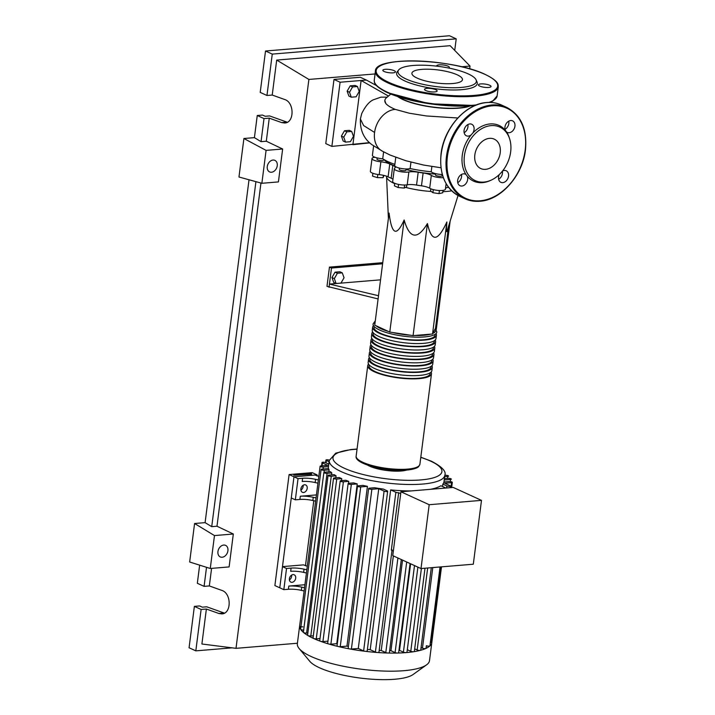 <?xml version="1.0" encoding="UTF-8"?>
<svg xmlns="http://www.w3.org/2000/svg" width="715" height="715" viewBox="0 0 715 715"><rect width="100%" height="100%" fill="white"/><g stroke="black" fill="none" stroke-linecap="round" stroke-linejoin="round"><path stroke-width="1.07" d="M435.533 174.067A43.955 11.324 -172.7 0 1 406.022 169.5M394.832 165.969A43.955 11.324 -172.7 0 1 391.749 164.665A43.955 11.324 -172.7 0 1 383.892 159.472M383.714 159.365L383.633 160.008A3.352 0.867 -172.7 0 1 382.346 160.518A3.352 0.867 -172.7 0 1 378.798 160.178A3.352 0.867 -172.7 0 1 376.993 159.159L377.154 157.917M405.923 170.134A3.352 0.867 -172.7 0 1 405.923 170.215A3.352 0.867 -172.7 0 1 405.906 170.295A3.352 0.867 -172.7 0 1 402.339 170.626A3.352 0.867 -172.7 0 1 399.283 169.366A3.352 0.867 -172.7 0 1 399.31 169.285M442.228 174.496L442.076 175.738A3.352 0.867 -172.7 0 1 439.77 176.265A3.352 0.867 -172.7 0 1 436.123 175.533A3.352 0.867 -172.7 0 1 435.435 174.889L435.587 173.647M451.674 190.825A37.493 9.661 -172.7 0 1 442.862 191.691M431.27 191.486A37.493 9.661 -172.7 0 1 405.584 187.366M394.68 183.648A37.493 9.661 -172.7 0 1 394.349 183.496A37.493 9.661 -172.7 0 1 386.574 176.721A37.493 9.661 -172.7 0 1 386.592 176.292L386.601 176.212M448.573 226.253L435.507 328.257L432.53 334.003L413.082 335.612L389.782 332.055L374.74 325.164L389.094 213.115C390.426 223.947 392.312 229.935 394.752 231.07C397.2 232.169 400.329 228.478 404.136 219.997C409.632 238.89 417.408 240.079 427.436 223.563C429.527 232.938 432.146 237.514 435.301 237.273C438.465 236.987 442.326 231.883 446.884 221.954L446.366 231.061L446.893 231.723L458.029 195.499M334.325 278.6L331.966 277.518L333.735 282.452L336.095 283.524L334.325 278.6L337.409 273.264L342.271 272.862L344.04 277.795L340.948 283.122L329.436 284.078L331.483 268.036L329.454 267.106L382.74 262.682M331.966 277.518L335.058 272.183L337.409 273.264M335.058 272.183L339.911 271.78L342.271 272.862M380.55 279.833L340.957 283.122M382.605 263.79L331.483 268.036M329.454 267.106L326.987 286.358L378.101 298.942M378.512 295.733L329.436 284.078L329.025 287.287M432.53 334.003L446.884 221.954M389.782 332.055L404.136 219.997M413.082 335.612L427.436 223.563M439.403 190.512L439.001 193.64L442.719 192.8L443.032 190.378M430.814 188.814L430.546 190.941L432.915 192.701L439.001 193.64M433.308 189.627L432.915 192.701M398.559 184.416L398.157 187.553L404.243 188.063L406.567 186.856L406.826 184.863M404.636 185.015L404.243 188.063M394.725 183.317L394.403 185.837L398.157 187.553M372.89 173.289L372.524 176.087L377.413 177.642L383.07 177.695L383.946 175.434M377.815 174.478L377.413 177.642M383.383 175.309L383.07 177.695M445.517 188.394A10.046 2.592 -172.7 0 1 448.537 187.285M416.541 185.069L418.186 172.235A10.046 2.592 7.3 0 0 408.864 171.966L407.219 184.801A10.046 2.592 -172.7 0 1 416.541 185.069A44.625 11.503 7.3 0 0 421.475 185.82A10.046 2.592 -172.7 0 1 429.679 188.233A8.365 2.154 7.3 0 0 438.885 190.485A8.365 2.154 7.3 0 0 445.409 189.216L446.124 183.657M418.186 172.235A44.625 11.503 7.3 0 0 423.119 172.985L421.475 185.82M429.679 188.233L431.324 175.398A10.046 2.592 7.3 0 0 423.119 172.985M375.026 157.282A8.365 2.154 7.3 0 0 372.006 158.524L370.361 171.359A8.365 2.154 7.3 0 0 379.227 174.657A10.046 2.592 -172.7 0 1 388.111 176.837A44.625 11.503 7.3 0 0 391.15 178.232A10.046 2.592 -172.7 0 1 392.955 179.242M408.864 171.966A8.365 2.154 7.3 0 1 399.56 171.448A8.365 2.154 7.3 0 1 394.305 168.731A8.365 2.154 7.3 0 1 394.725 168.159A10.046 2.592 7.3 0 0 395.234 167.489A10.046 2.592 7.3 0 0 392.794 165.397L391.15 178.232M388.111 176.837L389.755 164.003A44.625 11.503 7.3 0 0 392.794 165.397M389.755 164.003A10.046 2.592 7.3 0 0 380.872 161.822L379.227 174.657M431.324 175.398A8.365 2.154 7.3 0 0 443.345 177.678M372.006 158.524A8.365 2.154 7.3 0 0 380.872 161.822M394.305 168.731L392.66 181.556A8.365 2.154 7.3 0 0 397.915 184.282A8.365 2.154 7.3 0 0 407.219 184.801M375.295 320.838L373.078 323.913A32.139 8.285 7.3 0 0 390.435 333.691A32.139 8.285 7.3 0 0 424.478 336.926A32.139 8.285 7.3 0 0 436.838 332.082L435.399 328.471M431.082 372.104A32.139 8.285 -172.7 0 1 431.494 373.784A32.139 8.285 -172.7 0 1 419.133 378.637A32.139 8.285 -172.7 0 1 385.099 375.402A32.139 8.285 -172.7 0 1 367.742 365.624A32.139 8.285 -172.7 0 1 368.556 364.096M374.106 326.433L373.999 327.291A30.799 7.937 7.3 0 0 390.631 336.667A30.799 7.937 7.3 0 0 423.253 339.768A30.799 7.937 7.3 0 0 435.095 335.12L435.203 334.254M368.565 359.207L368.154 362.416A32.139 8.285 7.3 0 0 385.51 372.193A32.139 8.285 7.3 0 0 419.544 375.429A32.139 8.285 7.3 0 0 431.905 370.576L432.316 367.367A32.139 8.285 -172.7 0 1 419.955 372.22A32.139 8.285 -172.7 0 1 385.912 368.985A32.139 8.285 -172.7 0 1 368.565 359.207A32.139 8.285 -172.7 0 1 369.378 357.679M431.905 365.687A32.139 8.285 -172.7 0 1 432.316 367.367M369.387 352.79L368.976 355.999A32.139 8.285 7.3 0 0 386.323 365.776A32.139 8.285 7.3 0 0 420.366 369.012A32.139 8.285 7.3 0 0 432.727 364.158L433.138 360.959A32.139 8.285 -172.7 0 1 420.778 365.803A32.139 8.285 -172.7 0 1 386.735 362.568A32.139 8.285 -172.7 0 1 369.387 352.79A32.139 8.285 -172.7 0 1 370.2 351.262M432.727 359.27A32.139 8.285 -172.7 0 1 433.138 360.959M370.2 346.373L369.789 349.581A32.139 8.285 7.3 0 0 387.146 359.359A32.139 8.285 7.3 0 0 421.189 362.594A32.139 8.285 7.3 0 0 433.549 357.75L433.96 354.542A32.139 8.285 -172.7 0 1 421.6 359.386A32.139 8.285 -172.7 0 1 387.557 356.15A32.139 8.285 -172.7 0 1 370.2 346.373A32.139 8.285 -172.7 0 1 371.022 344.844M433.549 352.853A32.139 8.285 -172.7 0 1 433.96 354.542M371.022 339.956L370.611 343.164A32.139 8.285 7.3 0 0 387.968 352.942A32.139 8.285 7.3 0 0 422.011 356.177A32.139 8.285 7.3 0 0 434.371 351.333L434.783 348.125A32.139 8.285 -172.7 0 1 422.422 352.969A32.139 8.285 -172.7 0 1 388.379 349.733A32.139 8.285 -172.7 0 1 371.022 339.956A32.139 8.285 -172.7 0 1 371.845 338.427M434.371 346.435A32.139 8.285 -172.7 0 1 434.783 348.125M371.845 333.539L371.434 336.747A32.139 8.285 7.3 0 0 388.79 346.525A32.139 8.285 7.3 0 0 422.833 349.76A32.139 8.285 7.3 0 0 435.194 344.916L435.605 341.707A32.139 8.285 -172.7 0 1 423.244 346.552A32.139 8.285 -172.7 0 1 389.201 343.316A32.139 8.285 -172.7 0 1 371.845 333.539A32.139 8.285 -172.7 0 1 372.667 332.01M435.194 340.018A32.139 8.285 -172.7 0 1 435.605 341.707M372.667 327.121L372.256 330.33A32.139 8.285 7.3 0 0 389.612 340.108A32.139 8.285 7.3 0 0 423.655 343.343A32.139 8.285 7.3 0 0 436.016 338.499L436.427 335.29A32.139 8.285 -172.7 0 1 424.067 340.134A32.139 8.285 -172.7 0 1 390.024 336.899A32.139 8.285 -172.7 0 1 372.667 327.121A32.139 8.285 -172.7 0 1 373.489 325.593M436.016 333.601A32.139 8.285 -172.7 0 1 436.427 335.29M373.284 332.841L373.176 333.708A30.799 7.937 7.3 0 0 389.809 343.075A30.799 7.937 7.3 0 0 422.431 346.185A30.799 7.937 7.3 0 0 434.273 341.538L434.389 340.671M372.461 339.259L372.354 340.126A30.799 7.937 7.3 0 0 388.987 349.492A30.799 7.937 7.3 0 0 421.609 352.593A30.799 7.937 7.3 0 0 433.451 347.955L433.567 347.088M371.639 345.676L371.532 346.543A30.799 7.937 7.3 0 0 388.165 355.909A30.799 7.937 7.3 0 0 420.786 359.01A30.799 7.937 7.3 0 0 432.629 354.372L432.745 353.505M370.817 352.093L370.71 352.96A30.799 7.937 7.3 0 0 387.342 362.326A30.799 7.937 7.3 0 0 419.964 365.428A30.799 7.937 7.3 0 0 431.806 360.78L431.923 359.922M370.004 358.51L369.887 359.377A30.799 7.937 7.3 0 0 386.52 368.743A30.799 7.937 7.3 0 0 419.142 371.845A30.799 7.937 7.3 0 0 430.984 367.197L431.1 366.339M369.181 364.927L369.065 365.794A30.799 7.937 7.3 0 0 385.698 375.161A30.799 7.937 7.3 0 0 418.32 378.262A30.799 7.937 7.3 0 0 430.162 373.614L430.278 372.756M441.504 566.852L431.86 642.133A2.011 0.518 -172.7 0 1 431.86 642.133A66.62 17.169 -172.7 0 1 431.824 642.535L429.509 660.633A66.62 17.169 -172.7 0 1 426.533 664.87L413.064 674.531A54.027 13.925 -172.7 0 1 394.698 679.25A54.027 13.925 -172.7 0 1 309.765 661.303L299.165 648.55A66.62 17.169 -172.7 0 1 297.351 643.706L299.674 625.607A66.62 17.169 -172.7 0 1 299.746 625.205M426.533 664.87A66.62 17.169 -172.7 0 1 403.886 670.688A66.62 17.169 -172.7 0 1 299.165 648.55M431.824 642.535A66.62 17.169 -172.7 0 1 429.885 645.94A66.62 17.169 -172.7 0 1 425.845 648.46A66.62 17.169 -172.7 0 1 420.393 650.337A66.62 17.169 -172.7 0 1 413.806 651.696A66.62 17.169 -172.7 0 1 406.2 652.589A2.011 0.518 -172.7 0 1 403.403 652.16L399.524 650.382L410.616 563.795M406.612 470.095A22.764 5.863 -172.7 0 1 401.276 470.997A22.764 5.863 -172.7 0 1 367.546 465.09M303.553 492.483A4.013 2.994 -65.4 0 1 302.374 492.277A4.013 2.994 -65.4 0 1 301.051 488.13A4.013 2.994 -65.4 0 1 304.536 484.779A4.013 2.994 -65.4 0 1 305.716 484.976A4.013 2.994 -65.4 0 1 307.039 489.132A4.013 2.994 -65.4 0 1 303.553 492.483M292.042 582.314A4.013 2.994 -65.4 0 1 290.862 582.117A4.013 2.994 -65.4 0 1 289.539 577.961A4.013 2.994 -65.4 0 1 293.034 574.61A4.013 2.994 -65.4 0 1 294.214 574.806A4.013 2.994 -65.4 0 1 295.536 578.962A4.013 2.994 -65.4 0 1 292.042 582.314M430.403 489.328A58.246 15.015 7.3 0 0 440.887 485.744L445.91 488.041M442.54 486.504L442.844 484.109A58.246 15.015 7.3 0 0 443.952 481.973L449.118 481.544A2.011 0.518 7.3 0 1 451.245 481.749A2.011 0.518 7.3 0 1 452.327 482.357L451.657 487.567M429.188 504.71L481.49 500.366L453.23 487.433L400.936 491.777L392.758 555.618L421.01 568.55L429.188 504.71L400.936 491.777M481.49 500.366L473.303 564.215L421.01 568.55M392.079 549.844L378.968 652.187A2.011 0.518 -172.7 0 1 377.323 652.491A2.011 0.518 -172.7 0 1 375.393 652.062L370.2 649.685L390.667 489.909L395.86 492.286A2.011 0.518 7.3 0 0 398.675 492.715L391.32 550.148L393.339 551.068M398.675 492.715L400.695 493.636M440.047 566.977L429.938 645.833A2.011 0.518 -172.7 0 1 429.885 645.94A2.011 0.518 -172.7 0 1 428.356 646.137A2.011 0.518 -172.7 0 1 426.372 645.708L426.033 648.282A2.011 0.518 -172.7 0 1 425.845 648.46A2.011 0.518 -172.7 0 1 422.458 648.156L421.072 647.522M431.297 567.701L420.742 650.105A2.011 0.518 -172.7 0 1 420.393 650.337A2.011 0.518 -172.7 0 1 417.167 649.98L414.682 648.836M425.005 568.219L414.351 651.419A2.011 0.518 -172.7 0 1 413.806 651.696A2.011 0.518 -172.7 0 1 410.776 651.294L407.309 649.703M417.882 567.12L406.978 652.286A2.011 0.518 -172.7 0 1 406.2 652.589A66.62 17.169 -172.7 0 1 397.629 653.036A2.011 0.518 -172.7 0 1 395.091 652.598L390.944 650.695L402.545 560.104M410.079 563.554L398.657 652.724A2.011 0.518 -172.7 0 1 397.629 653.036A66.62 17.169 -172.7 0 1 388.039 653.027A2.011 0.518 -172.7 0 1 385.796 652.581L381.238 650.498L393.357 555.895M401.303 559.532L389.362 652.706A2.011 0.518 -172.7 0 1 388.039 653.027A66.62 17.169 -172.7 0 1 377.323 652.491A66.62 17.169 -172.7 0 1 365.177 651.302A66.62 17.169 -172.7 0 1 349.689 648.934A2.011 0.518 -172.7 0 1 348.178 648.237L368.654 488.461A2.011 0.518 -172.7 0 1 369.423 488.157L374.589 487.728A58.246 15.015 7.3 0 0 383.249 489.051L387.244 490.874A2.011 0.518 7.3 0 1 387.655 491.268L367.188 651.043A2.011 0.518 -172.7 0 1 365.177 651.302A2.011 0.518 -172.7 0 1 363.622 650.918L358.286 648.478L351.396 649.05A2.011 0.518 -172.7 0 1 349.689 648.934A66.62 17.169 -172.7 0 1 338.195 646.512A2.011 0.518 -172.7 0 1 337.033 645.877L357.5 486.102A2.011 0.518 -172.7 0 1 358.278 485.798L363.095 485.396A58.246 15.015 7.3 0 0 367.43 486.361L346.963 646.137L340.242 646.691A2.011 0.518 -172.7 0 1 338.195 646.512A66.62 17.169 -172.7 0 1 328.534 643.929A2.011 0.518 -172.7 0 1 327.667 643.375L348.134 483.599A2.011 0.518 -172.7 0 1 348.902 483.295L353.639 482.902A58.246 15.015 7.3 0 0 357.232 483.921L336.765 643.697L330.875 644.188A2.011 0.518 -172.7 0 1 328.534 643.929A66.62 17.169 -172.7 0 1 320.338 641.221A2.011 0.518 -172.7 0 1 319.721 640.756L340.188 480.972A2.011 0.518 -172.7 0 1 340.957 480.677L345.774 480.274A58.246 15.015 7.3 0 0 348.759 481.347L348.5 483.358M381.238 650.498A58.246 15.015 -172.7 0 1 379.191 650.391M390.944 650.695A58.246 15.015 -172.7 0 1 389.621 650.704M399.524 650.382A58.246 15.015 -172.7 0 1 398.952 650.427M324.038 472.311L324.306 470.247A2.011 0.518 7.3 0 1 322.179 470.05A2.011 0.518 7.3 0 1 321.098 469.433A2.011 0.518 7.3 0 1 321.866 469.129L328.578 468.575A58.246 15.015 7.3 0 0 329.123 469.853L328.873 471.837M307.87 632.972L306.601 633.079L327.068 473.303A2.011 0.518 7.3 0 1 324.941 473.098A2.011 0.518 7.3 0 1 323.859 472.49A2.011 0.518 7.3 0 1 324.628 472.186L330.518 471.694A58.246 15.015 7.3 0 0 331.805 472.91L331.554 474.894M313.322 635.805L310.793 636.01L331.26 476.235A2.011 0.518 7.3 0 1 329.132 476.029A2.011 0.518 7.3 0 1 328.051 475.421A2.011 0.518 7.3 0 1 328.82 475.118L334.182 474.671A58.246 15.015 7.3 0 0 336.077 475.832L335.818 477.817M341.743 478.648L336.72 479.059A2.011 0.518 -172.7 0 1 334.593 478.862A2.011 0.518 -172.7 0 1 333.512 478.246A2.011 0.518 -172.7 0 1 334.28 477.942L339.303 477.531A58.246 15.015 7.3 0 0 341.743 478.648L341.484 480.632M337.292 643.84A58.246 15.015 -172.7 0 1 336.765 643.697M348.411 646.432A58.246 15.015 -172.7 0 1 346.963 646.137M370.2 649.685A58.246 15.015 -172.7 0 1 367.403 649.39M390.667 489.909A58.246 15.015 7.3 0 0 411.197 490.919M304.536 587.748L301.757 587.131A13.388 3.45 7.3 0 0 288.797 586.077L288.386 589.285A13.388 3.45 -172.7 0 1 301.346 590.34L304.125 590.956M288.797 586.077L304.93 584.736M288.386 589.285L283.819 589.661L286.536 568.488L291.094 568.103L290.683 571.312A13.388 3.45 -172.7 0 1 303.643 572.375L306.431 572.992M303.643 572.375L304.054 569.167A13.388 3.45 7.3 0 0 291.094 568.103M304.054 569.167L306.842 569.784M316.048 497.917L313.259 497.3A13.388 3.45 7.3 0 0 300.3 496.237L299.889 499.445A13.388 3.45 -172.7 0 1 312.848 500.509L315.637 501.126M300.3 496.237L316.432 494.905M299.889 499.445L295.331 499.83L298.048 478.648L302.606 478.272L302.195 481.481A13.388 3.45 -172.7 0 1 315.154 482.545L317.943 483.161M323.064 469.031L323.314 467.047A2.011 0.518 7.3 0 1 321.187 466.85A2.011 0.518 7.3 0 1 320.106 466.234A2.011 0.518 7.3 0 1 320.874 465.939L327.774 465.367L322.438 462.918A2.011 0.518 -172.7 0 1 322.027 462.534A2.011 0.518 -172.7 0 1 323.403 462.221A2.011 0.518 -172.7 0 1 325.593 462.659L328.793 464.124M329.106 461.729L326.353 460.469A2.011 0.518 -172.7 0 1 325.942 460.085A2.011 0.518 -172.7 0 1 327.184 459.772A2.011 0.518 -172.7 0 1 329.311 460.129M315.154 482.545L315.565 479.336A13.388 3.45 7.3 0 0 302.606 478.272M315.565 479.336L318.354 479.953M295.331 499.83L291.264 497.962L293.981 476.789L279.762 587.802L282.47 566.629L303.491 564.877L307.298 566.208M289.396 579.954A4.013 2.994 114.6 0 0 291.613 575.11M289.101 474.554L312.223 472.642L317.103 474.876L293.981 476.789L289.101 474.554L274.882 585.567L283.819 589.661M282.47 566.629L286.536 568.488M298.048 478.648L293.981 476.789L315.002 475.046L318.81 476.369M300.899 490.124A4.013 2.994 114.6 0 0 303.124 485.271M431.86 642.133A2.011 0.518 -172.7 0 1 431.091 642.436L430.367 642.499M450.2 487.684L450.414 486.057A2.011 0.518 -172.7 0 0 449.994 485.673L444.659 483.233L451.558 482.661A2.011 0.518 7.3 0 0 452.327 482.357M444.641 476.673L447.805 476.413A2.011 0.518 7.3 0 0 448.573 476.11A2.011 0.518 7.3 0 0 447.492 475.493A2.011 0.518 7.3 0 0 445.365 475.296L444.81 475.341M444.212 479.988L450.566 479.461A2.011 0.518 7.3 0 0 451.344 479.157A2.011 0.518 7.3 0 0 450.253 478.55A2.011 0.518 7.3 0 0 448.126 478.344L444.381 478.657M331.26 476.235L336.077 475.832M310.793 636.01A2.011 0.518 -172.7 0 1 307.825 635.492A2.011 0.518 -172.7 0 1 307.584 635.197L328.051 475.421M323.314 467.047L328.471 466.627M302.847 626.832A2.011 0.518 -172.7 0 1 300.747 626.635A2.011 0.518 -172.7 0 1 299.639 626.027A2.011 0.518 -172.7 0 1 299.639 626.018A66.62 17.169 -172.7 0 1 299.674 625.607M327.068 473.303L331.805 472.91M306.601 633.079A2.011 0.518 -172.7 0 1 303.509 632.471A2.011 0.518 -172.7 0 1 303.392 632.266L323.859 472.49M324.306 470.247L329.123 469.853M303.839 630.022A2.011 0.518 -172.7 0 1 300.657 629.325A2.011 0.518 -172.7 0 1 300.622 629.209L321.098 469.433M320.007 638.531L316.253 638.844A2.011 0.518 -172.7 0 1 313.456 638.415A66.62 17.169 -172.7 0 1 307.825 635.492A66.62 17.169 -172.7 0 1 303.509 632.471A66.62 17.169 -172.7 0 1 300.657 629.325A66.62 17.169 -172.7 0 1 299.639 626.027L320.106 466.234M327.953 641.149L322.93 641.57A2.011 0.518 -172.7 0 1 320.338 641.221A66.62 17.169 -172.7 0 1 313.456 638.415A2.011 0.518 -172.7 0 1 313.036 638.03L333.512 478.246M348.759 481.347L343.397 481.794A2.011 0.518 -172.7 0 1 341.269 481.588A2.011 0.518 -172.7 0 1 340.188 480.972M351.396 649.05L371.863 489.275L378.753 488.702L358.286 648.478M371.863 489.275A2.011 0.518 -172.7 0 1 369.735 489.069A2.011 0.518 -172.7 0 1 368.654 488.461M357.232 483.921L351.342 484.413A2.011 0.518 -172.7 0 1 349.215 484.207A2.011 0.518 -172.7 0 1 348.134 483.599M367.43 486.361L360.718 486.915A2.011 0.518 -172.7 0 1 358.59 486.709A2.011 0.518 -172.7 0 1 357.5 486.102M378.753 488.702L384.089 491.142A2.011 0.518 7.3 0 0 386.279 491.58A2.011 0.518 7.3 0 0 387.655 491.268M450.414 486.057A2.011 0.518 -172.7 0 1 449.029 486.37A2.011 0.518 -172.7 0 1 446.839 485.932L442.844 484.109M311.633 473.786L293.758 475.269L311.57 474.233M317.103 474.876L316.968 475.949M313.796 500.715L305.457 565.779M398.845 96.963A39.504 10.18 7.3 0 0 403.546 99.564A39.504 10.18 7.3 0 0 469.112 105.963M457.779 117.984L426.39 115.964L409.364 113.229L395.27 109.395C390.685 107.473 387.548 105.534 385.877 103.595L384.822 100.52M470.264 105.9A40.174 10.35 -172.7 0 1 403.019 99.608A40.174 10.35 -172.7 0 1 397.746 96.605M390.801 94.094L386.52 97.687A48.879 12.593 7.3 0 0 384.84 100.404A48.879 12.593 7.3 0 0 385.877 103.595M351.691 131.435L353.46 136.368L350.377 141.704L345.515 142.106L343.745 137.173L346.838 131.837L351.691 131.435L349.331 130.353L344.478 130.756L346.838 131.837M343.745 137.173L341.395 136.091L343.164 141.025L345.515 142.106M341.395 136.091L344.478 130.756M351.271 97.186L349.501 92.253L352.584 86.917L357.446 86.515L359.216 91.448L356.124 96.784L351.271 97.186L348.911 96.105L347.141 91.171L349.501 92.253M347.141 91.171L350.234 85.836L352.584 86.917M350.234 85.836L355.087 85.434L357.446 86.515M431.878 166.488L431.199 171.77A8.365 2.154 7.3 0 0 442.326 174.496M395.761 157.363L394.716 165.523A8.365 2.154 7.3 0 0 400.668 168.383A8.365 2.154 7.3 0 0 410.133 168.552L410.955 162.153M410.133 168.552A48.879 12.593 7.3 0 0 431.199 171.77M373.614 145.994L372.417 155.316A8.365 2.154 7.3 0 0 382.731 158.73L383.606 151.893M382.731 158.73A48.879 12.593 7.3 0 0 394.859 164.379M369.807 142.884L352.897 144.662L361.12 80.491L366.375 80.053L376.492 85.577M369.557 142.643L331.876 146.405L340.09 82.234L361.12 80.491L388.459 96.06M387.146 97.169L380.97 97.133L373.391 99.796C369.351 101.467 365.463 106.052 361.727 113.569L360.387 119.021L363.631 125.572L374.58 132.436A22.496 16.74 114.6 0 0 381.792 150.865L390.024 155.021L405.78 160.705L423.62 165.049L440.985 167.775M395.27 109.395L395.002 109.413A22.496 16.74 114.6 0 0 374.58 132.445M331.876 146.405L325.772 143.617L333.994 79.445L340.09 82.234M333.994 79.445L360.271 77.265L366.375 80.053M398.148 70.83A40.666 10.484 7.3 0 0 397.29 71.679A40.666 10.484 7.3 0 0 405.012 81.036A40.666 10.484 7.3 0 0 452.273 89.983A40.666 10.484 7.3 0 0 476.994 81.885L476.092 79.865A39.504 10.18 -172.7 0 1 452.086 87.731A39.504 10.18 -172.7 0 1 406.174 79.034A39.504 10.18 -172.7 0 1 398.666 69.945A39.504 10.18 -172.7 0 1 428.035 65.396A39.504 10.18 -172.7 0 1 468.191 73.886A39.504 10.18 -172.7 0 1 476.092 79.865M435.828 89.741A6.364 1.636 7.3 0 0 428.893 88.356A6.364 1.636 7.3 0 0 424.522 89.348A6.364 1.636 7.3 0 0 425.845 90.573A6.364 1.636 7.3 0 0 432.781 91.967A6.364 1.636 7.3 0 0 437.142 90.966A6.364 1.636 7.3 0 0 435.828 89.741M394.144 70.669A6.364 1.636 7.3 0 0 387.208 69.275A6.364 1.636 7.3 0 0 382.838 70.276A6.364 1.636 7.3 0 0 384.152 71.491A6.364 1.636 7.3 0 0 391.087 72.885A6.364 1.636 7.3 0 0 395.458 71.884A6.364 1.636 7.3 0 0 394.144 70.669M448.671 68.023A6.364 1.636 7.3 0 0 449.342 67.416A6.364 1.636 7.3 0 0 448.028 66.191A6.364 1.636 7.3 0 0 441.092 64.806A6.364 1.636 7.3 0 0 436.722 65.798A6.364 1.636 7.3 0 0 436.82 66.155M489.712 85.273A6.364 1.636 7.3 0 0 482.777 83.887A6.364 1.636 7.3 0 0 478.415 84.879A6.364 1.636 7.3 0 0 479.729 86.104A6.364 1.636 7.3 0 0 486.665 87.489A6.364 1.636 7.3 0 0 491.026 86.497A6.364 1.636 7.3 0 0 489.712 85.273M457.18 74.798A25.472 6.569 7.3 0 0 429.402 69.239A25.472 6.569 7.3 0 0 411.911 73.225A25.472 6.569 7.3 0 0 417.185 78.123A25.472 6.569 7.3 0 0 444.962 83.682A25.472 6.569 7.3 0 0 462.453 79.696A25.472 6.569 7.3 0 0 457.18 74.798M472.803 133.044A6.364 4.737 114.6 0 0 471.712 124.249A6.364 4.737 114.6 0 0 469.844 123.936A6.364 4.737 114.6 0 0 464.321 129.236A6.364 4.737 114.6 0 0 466.412 135.814A6.364 4.737 114.6 0 0 468.28 136.127A6.364 4.737 114.6 0 0 471.167 134.885A30.62 22.791 -65.4 0 1 472.803 133.044A30.62 22.791 -65.4 0 1 490.061 123.945A30.62 22.791 -65.4 0 1 505.344 130.345A30.62 22.791 -65.4 0 1 506.542 131.953A6.364 4.737 114.6 0 0 507.293 132.418A6.364 4.737 114.6 0 0 509.16 132.731A6.364 4.737 114.6 0 0 514.684 127.431A6.364 4.737 114.6 0 0 512.592 120.853A6.364 4.737 114.6 0 0 510.725 120.54A6.364 4.737 114.6 0 0 505.916 124.115A6.364 4.737 114.6 0 0 505.344 130.345M467.878 124.553A6.364 4.737 -65.4 0 1 464.142 132.713M508.758 121.157A6.364 4.737 -65.4 0 1 505.022 129.326M499.222 174.621A6.364 4.737 114.6 0 0 500.902 182.334A6.364 4.737 114.6 0 0 502.77 182.647A6.364 4.737 114.6 0 0 508.294 177.338A6.364 4.737 114.6 0 0 506.193 170.76A6.364 4.737 114.6 0 0 504.325 170.456A6.364 4.737 114.6 0 0 502.574 170.965M502.395 171.189A6.364 4.737 -65.4 0 1 498.632 179.233M466.073 174.621A6.364 4.737 114.6 0 0 465.313 174.156A6.364 4.737 114.6 0 0 463.454 173.843A6.364 4.737 114.6 0 0 457.931 179.143A6.364 4.737 114.6 0 0 460.022 185.721A6.364 4.737 114.6 0 0 461.89 186.034A6.364 4.737 114.6 0 0 466.698 182.459A6.364 4.737 114.6 0 0 467.261 176.23A30.62 22.791 -65.4 0 1 466.073 174.621A30.62 22.791 -65.4 0 1 471.167 134.885M461.488 174.46A6.364 4.737 -65.4 0 1 457.752 182.629M490.973 180.225A29.458 21.924 -65.4 0 1 483.912 182.084A29.458 21.924 -65.4 0 1 464.401 155.763A29.458 21.924 -65.4 0 1 491.142 125.617A29.458 21.924 -65.4 0 1 509.741 139.21A29.458 21.924 -65.4 0 1 490.973 180.225L489.882 180.707A30.62 22.791 -65.4 0 1 482.545 182.629A30.62 22.791 -65.4 0 1 467.261 176.23M485.539 169.339A16.168 12.039 114.6 0 0 499.579 155.861A16.168 12.039 114.6 0 0 494.253 139.148A16.168 12.039 114.6 0 0 489.507 138.353A16.168 12.039 114.6 0 0 475.475 151.83A16.168 12.039 114.6 0 0 480.793 168.552A16.168 12.039 114.6 0 0 485.539 169.339M506.542 131.953A30.62 22.791 -65.4 0 1 509.393 138.075A30.62 22.791 -65.4 0 1 509.563 138.656M271.477 172.244A6.364 4.737 -65.4 0 1 269.609 171.931A6.364 4.737 -65.4 0 1 267.517 165.353A6.364 4.737 -65.4 0 1 273.032 160.053A6.364 4.737 -65.4 0 1 274.9 160.366A6.364 4.737 -65.4 0 1 277 166.944A6.364 4.737 -65.4 0 1 271.477 172.244M222.151 557.244A6.364 4.737 -65.4 0 1 220.292 556.94A6.364 4.737 -65.4 0 1 218.191 550.362A6.364 4.737 -65.4 0 1 223.715 545.053A6.364 4.737 -65.4 0 1 225.583 545.366A6.364 4.737 -65.4 0 1 227.674 551.944A6.364 4.737 -65.4 0 1 222.151 557.244M199.655 565.154L197.331 583.279L204.079 586.363L209.334 585.934L221.766 590.375C231.597 593.262 231.651 613.702 221.829 613.89L218.808 613.47L206.376 609.028L201.121 609.466L194.373 606.374L199.628 605.945L202.309 607.169L206.715 606.803L224.43 613.13M254.415 137.638L261.046 141.659L266.302 141.221L282.639 149.006L278.421 181.914L261.869 183.29L238.971 177.007L243.904 138.504L254.415 137.638L257.257 115.499L262.512 115.061L265.194 116.286L269.6 115.928L287.314 122.247M204.079 586.363L206.519 567.308M232.125 647.844L195.821 650.856L189.073 647.763L194.373 606.374M195.821 650.856L201.121 609.466M194.587 523.514L214.473 535.571L210.264 568.488L189.654 562.008L194.587 523.514L205.098 522.638L249.017 179.769M209.334 585.934L211.586 568.371M297.413 643.241L236.004 648.335L201.898 644L206.376 609.028M266.963 95.488L272.263 54.099L265.515 51.006L260.215 92.396L266.963 95.488L272.218 95.05L284.65 99.492C294.482 102.379 294.535 122.819 284.713 123.007L281.692 122.596L269.26 118.154L264.005 118.583L257.257 115.499M265.515 51.006L449.467 35.75L456.215 38.842L454.731 50.407M261.046 141.659L264.005 118.583M266.302 141.221L269.26 118.154M272.263 54.099L456.215 38.842M272.218 95.05L276.696 60.078L450.137 45.688L470.014 66.075L469.657 68.855M205.098 522.638L211.729 526.66L216.985 526.222L233.322 534.016L214.473 535.571M233.322 534.016L229.104 566.924L210.264 568.488M236.004 648.335L308.889 79.436L375.062 73.949M276.696 60.078L308.889 79.436M216.985 526.222L260.948 183.04M211.729 526.66L255.925 181.655M261.869 183.29L266.087 150.382L243.904 138.504M282.639 149.006L266.087 150.382M461.622 66.772L470.014 66.075M450.155 221.123L436.257 329.597M430.671 334.155A30.799 7.937 -172.7 0 1 423.825 335.272A30.799 7.937 -172.7 0 1 414.95 335.46M410.616 335.237A30.799 7.937 -172.7 0 1 392.258 332.43M388.343 331.394A30.799 7.937 -172.7 0 1 376.179 325.826M374.857 324.217A30.799 7.937 -172.7 0 1 375.214 321.491M419.902 464.267A32.139 8.285 -172.7 0 1 407.541 469.112A32.139 8.285 -172.7 0 1 373.507 465.876A32.139 8.285 -172.7 0 1 356.15 456.099C354.023 464.196 387.584 471.918 406.835 470.077C416.604 469.049 418.257 467.02 418.677 466.564L419.902 464.267L431.494 373.784M435.194 328.864A30.799 7.937 -172.7 0 1 432.843 333.396M420.804 457.207L431.529 461.264C442.031 466.77 446.455 471.444 444.819 475.278A58.246 15.015 -172.7 0 1 422.413 484.073A58.246 15.015 -172.7 0 1 341.314 471.677A58.246 15.015 -172.7 0 1 329.257 460.478L328.221 468.602M420.786 457.377A54.903 14.148 -172.7 0 1 430.546 461.095A54.903 14.148 -172.7 0 1 420.786 479.935A54.903 14.148 -172.7 0 1 344.353 468.245A54.903 14.148 -172.7 0 1 357.026 449.208M422.458 648.156L432.781 567.576M417.167 649.98L427.668 568.005M410.776 651.294L421.385 568.523M403.403 652.16L414.503 565.574M395.091 652.598L406.692 561.999M385.796 652.581L397.915 557.977M301.346 590.34L301.757 587.131M312.848 500.509L313.259 497.3M322.063 465.84L322.438 462.918M326.049 462.864L326.353 460.469M431.091 642.436L440.762 566.915M450.924 487.63L451.558 482.661M447.545 478.389L447.805 476.413M450.298 481.579L450.566 479.461M316.253 638.844L336.72 479.059M322.93 641.57L343.397 481.794M330.875 644.188L351.342 484.413M340.242 646.691L360.718 486.915M363.622 650.918L384.089 491.142M375.393 652.062L395.86 492.286M446.58 487.988L446.839 485.932M488.89 102.424A61.928 15.962 7.3 0 0 497.131 95.882L498.284 86.899A61.928 15.962 -172.7 0 1 455.759 96.588A61.928 15.962 -172.7 0 1 388.236 83.056A61.928 15.962 -172.7 0 1 375.42 71.16L374.276 80.143A61.928 15.962 7.3 0 0 387.083 92.038A61.928 15.962 7.3 0 0 476.467 104.917M485.02 74.396A61.267 15.793 7.3 0 0 399.73 61.356A61.267 15.793 7.3 0 0 388.844 82.377A61.267 15.793 7.3 0 0 474.134 95.408A61.267 15.793 7.3 0 0 485.02 74.396M493.994 100.073A61.267 15.793 -172.7 0 1 489.596 102.424M475.118 105.463A61.267 15.793 -172.7 0 1 387.53 92.637M479.738 201.228A50.211 37.377 -65.4 0 1 465 198.761L459.718 196.339C445.382 188.671 439.162 174.514 441.048 153.868C443.792 128.244 465.554 103.648 486.638 102.531C491.956 102.102 496.907 102.933 501.51 105.025A50.211 37.377 114.6 0 0 486.781 102.558A50.211 37.377 114.6 0 0 443.184 144.421A50.211 37.377 114.6 0 0 459.718 196.339A50.211 37.377 114.6 0 0 462.417 197.412M506.801 107.447C521.137 115.115 527.357 129.272 525.462 149.918C522.719 175.541 500.956 200.137 479.872 201.255C474.554 201.684 469.603 200.852 465 198.761A50.211 37.377 -65.4 0 1 448.466 146.834A50.211 37.377 -65.4 0 1 492.063 104.98A50.211 37.377 -65.4 0 1 506.801 107.447L501.51 105.025M480.221 200.772A49.55 36.876 114.6 0 0 525.194 150.061A49.55 36.876 114.6 0 0 492.385 105.802A49.55 36.876 114.6 0 0 447.411 156.514A49.55 36.876 114.6 0 0 480.221 200.772M218.808 613.47L224.144 613.032M281.692 122.596L287.028 122.149M405.923 170.215L406.084 168.972M388.397 218.54L386.574 176.721M399.283 169.366L399.444 168.114M367.742 365.624L356.15 456.099M357.053 449.038L350.859 449.529L335.719 453.158L329.257 460.478M444.819 475.278L443.961 481.973M321.598 465.876L322.027 462.534M325.611 462.668L325.942 460.085M382.614 151.312L371.755 144.573C363.774 138.63 359.985 130.112 360.387 119.03M498.284 86.899C497.962 85.005 499.973 81.769 485.217 74.431C453.614 58.889 374.463 55.672 375.42 71.16M474.992 105.516L429.188 103.729L387.333 92.61C372.587 85.264 374.589 82.028 374.276 80.143M489.864 102.424L492.742 101.101L497.131 95.882M398.666 69.945L397.29 71.679M509.741 139.21L509.393 138.075"/></g></svg>
